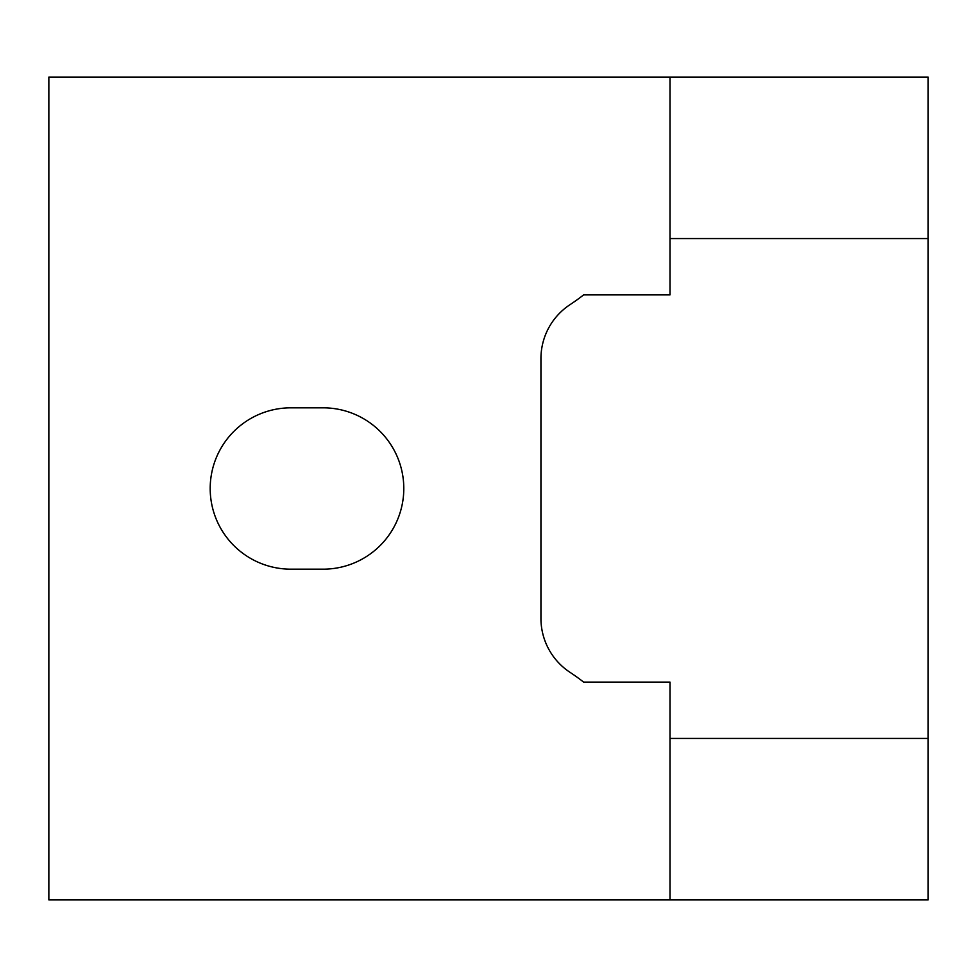 <?xml version="1.0" encoding="UTF-8"?>
<svg xmlns="http://www.w3.org/2000/svg" width="977" height="977" viewBox="0 0 977 977"><rect width="100%" height="100%" fill="white"/><g stroke="black" fill="none" stroke-linecap="round" stroke-linejoin="round"><path stroke-width="1.47" d="M670.002 738.429L928.15 738.429L928.15 899.915L670.002 899.915L670.002 682.105L583.623 682.105A209.737 209.737 0 0 0 569.982 672.31A64.531 64.531 0 0 1 540.94 618.417L540.94 358.583A64.531 64.531 0 0 1 569.982 304.69A209.737 209.737 0 0 0 583.623 294.895L670.002 294.895L670.002 238.571L928.15 238.571L928.15 738.429M290.865 407.824A80.676 80.676 0 0 0 210.189 488.5A80.676 80.676 0 0 0 290.865 569.176L323.131 569.176A80.676 80.676 0 0 0 403.794 488.5A80.676 80.676 0 0 0 323.131 407.824L290.865 407.824M670.002 899.915L48.85 899.915L48.85 77.085L670.002 77.085L670.002 238.571M670.002 77.085L928.15 77.085L928.15 238.571"/></g></svg>
